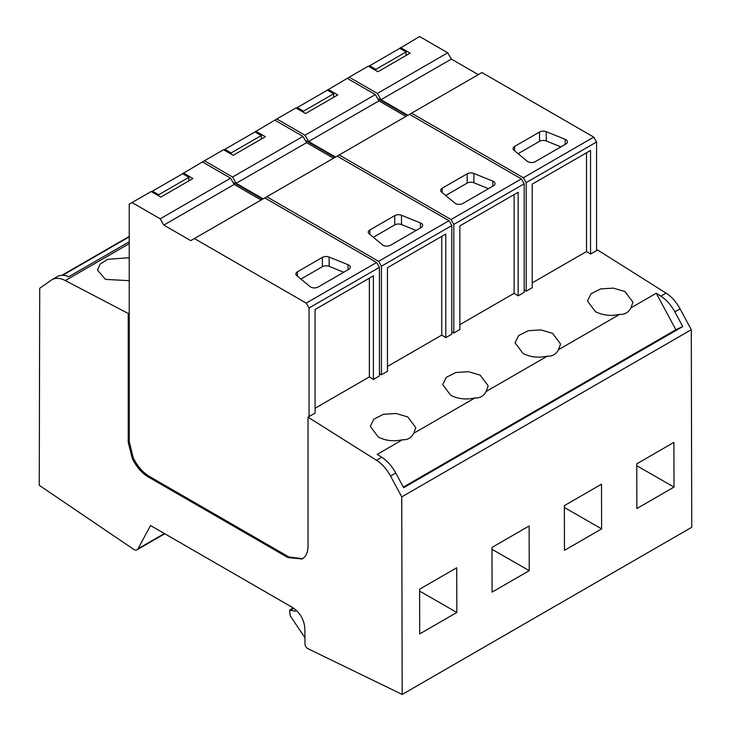<?xml version="1.0" encoding="UTF-8"?>
<svg xmlns="http://www.w3.org/2000/svg" width="731" height="731" viewBox="0 0 731 731"><rect width="100%" height="100%" fill="white"/><g stroke="black" fill="none" stroke-linecap="round" stroke-linejoin="round"><path stroke-width="1.1" d="M128.227 313.471L129.232 312.895L129.232 441.57L128.227 442.154L128.227 313.471L65.306 280.567A28.436 16.42 -120 0 0 52.011 279.671A28.436 16.42 -120 0 0 51.289 280.137L39.712 288.297L39.264 485.311L134.029 549.593A6.597 3.81 -120 0 0 137.062 549.776A6.597 3.81 -120 0 0 137.976 548.807L150.549 525.534L292.802 607.662C300.085 612.679 304.105 619.596 304.864 628.441L304.982 643.938A3.783 2.184 -120 0 0 307.879 648.653L402.187 694.45L401.739 496.888L390.537 476.045A28.436 16.42 -120 0 0 376.502 460.283L308.034 417.163L315.07 413.106L315.07 309.505L373.386 275.834L373.386 379.435L379.416 375.953L379.416 267.363L309.039 307.998L309.039 416.588M532.241 282.87L586.527 251.528L590.547 254.059L597.583 249.993L666.051 293.113A28.436 16.42 60 0 1 680.086 308.875L691.288 329.718L691.736 527.279L402.187 694.45M128.227 442.154L132.247 458.401C136.35 466.78 141.713 472.975 148.338 476.977L287.932 557.57L302.15 558.977L304.014 557.57C306.654 554.957 307.998 551.083 308.034 545.966L308.034 417.163M691.288 329.718L401.739 496.888M419.594 589.213L419.695 633.914L456.838 612.468L456.738 567.768L419.594 589.213M529.226 570.673L529.125 525.973L491.981 547.418L492.082 592.119L529.226 570.673L491.981 549.283M601.613 528.888L601.512 484.178L564.369 505.624L564.469 550.333L601.613 528.888L564.369 507.497M674 487.093L673.9 442.392L636.756 463.838L636.856 508.538L674 487.093L636.756 465.702M129.232 236.415L61.806 275.34M52.011 279.671L57.246 276.656A28.436 16.42 60 0 1 68.76 276.711L129.232 241.797M129.232 257.714L107.713 259.322L100.174 264.046L97.442 270.068L105.474 279.388L129.232 280.686M682.745 326.565L675.864 329.745L656.264 293.259L630.88 307.906L632.964 302.232L624.932 291.55L613.282 288.115L600.663 288.928L591.041 293.743L587.459 301.035L595.491 311.717C602.92 315.408 610.988 316.295 619.705 314.357L558.493 349.701L560.576 344.027L552.545 333.345L540.894 329.9L528.266 330.714L518.654 335.529L515.072 342.83L523.104 353.512C530.523 357.203 538.601 358.08 547.318 356.152L486.106 391.496L488.18 385.813L480.157 375.14L468.507 371.695L455.879 372.508L446.266 377.324L442.684 384.625L450.716 395.307C458.136 398.998 466.214 399.875 474.931 397.947L413.719 433.282L415.793 427.608L407.761 416.926L396.12 413.49L383.492 414.303L373.879 419.119L370.297 426.42L378.329 437.101C385.749 440.784 393.826 441.67 402.543 439.742L377.169 454.39L381.728 457.268C387.293 460.868 391.971 466.122 395.763 473.021L403.658 487.705L682.745 326.565L674.859 311.89L680.086 308.875M656.264 293.259L660.824 296.128C666.389 299.728 671.067 304.982 674.859 311.89M524.191 289.942L526.201 291.203L532.241 287.722L532.241 184.121L590.547 150.458L590.547 254.059M518.16 295.854L524.191 292.373L524.191 183.783L453.814 224.408L453.814 332.998L459.845 329.517L459.845 225.916L518.16 192.253L518.16 295.854L514.14 293.323L514.14 194.574M459.845 324.665L514.14 293.323M451.804 331.737L453.814 332.998M445.773 337.64L451.804 334.158L451.804 225.568L381.427 266.203L381.427 374.793L387.457 371.311L387.457 267.71L445.773 234.039L445.773 337.64L441.752 335.109L441.752 236.369M387.457 366.459L441.752 335.109M379.416 373.523L381.427 374.793M315.07 408.245L369.365 376.904L373.386 379.435M295.16 611.235L296.494 610.467L295.16 611.235L289.659 610.029L290.244 615.858L304.937 637.66M129.232 441.57L133.252 457.825C137.355 466.204 142.719 472.39 149.343 476.402L288.937 556.995L302.643 558.676M456.838 612.468L419.594 591.077M129.232 236.862L62.628 275.322M478.302 74.635L451.356 59.074L447.737 52.796L419.594 36.55L397.673 49.571M523.387 177.743L411.553 113.177L481.93 72.543L593.764 137.108L523.387 177.743L526.201 182.613L526.201 291.203M524.191 183.783L521.377 178.903L409.543 114.338L411.553 113.177M447.737 52.796L377.36 93.431L380.979 99.708L407.925 115.27M377.36 93.431L349.217 77.184L325.286 91.366M407.295 115.626L377.589 98.475M405.915 116.43L378.969 100.869L375.35 94.591L347.198 78.345M521.377 178.903L451 219.538L453.814 224.408M451 219.538L339.166 154.963L266.778 196.758L378.612 261.323L381.427 266.203M375.35 94.591L304.973 135.226L308.592 141.503L335.538 157.055M304.973 135.226L276.821 118.97L252.899 133.161M334.908 157.421L305.202 140.27M333.528 158.216L306.581 142.664L302.963 136.386L274.81 120.14M451.804 225.568L448.989 220.698L337.155 156.123M379.416 267.363L376.602 262.484L264.768 197.918L266.778 196.758M302.963 136.386L232.586 177.021L236.204 183.298L263.151 198.85M232.586 177.021L204.433 160.765L180.511 174.947M262.52 199.216L232.814 182.065M261.141 200.011L234.194 184.459L230.576 178.181L202.423 161.926M129.232 312.895L129.232 204.187L132.046 202.56L160.199 218.807L163.817 225.084L190.764 240.645L194.391 238.553L306.225 303.118L309.039 307.998M593.764 137.108L596.578 141.988L596.578 250.578M413.719 433.282C411.315 437.906 407.596 440.053 402.543 439.742M558.493 349.701C556.099 354.316 552.371 356.472 547.318 356.152M486.106 391.496C483.712 396.111 479.984 398.267 474.931 397.947M675.864 329.745L403.329 487.093M630.88 307.906C628.486 312.53 624.758 314.677 619.705 314.357M369.365 376.904L369.365 278.155M596.578 141.988L526.201 182.613M586.527 251.528L586.527 152.779M400.487 47.579L410.137 53.153L377.964 71.729L368.314 66.156L349.217 77.184M451.356 59.074L380.979 99.708M565.209 139.338L546.285 131.681A5.263 3.043 0 0 0 539.542 132.028L514.587 146.438A5.263 3.043 0 0 0 513.043 148.585A5.263 3.043 0 0 0 513.994 150.33L527.243 161.249A5.263 3.043 0 0 0 535.284 161.661L565.913 143.98A5.263 3.043 0 0 0 567.457 141.823A5.263 3.043 0 0 0 565.209 139.338L565.209 144.382M328.1 89.374L337.749 94.948L305.576 113.515L295.927 107.95L276.821 118.97M378.969 100.869L308.592 141.503M409.543 114.338L339.166 154.963M492.822 181.124L473.898 173.475A5.263 3.043 0 0 0 467.155 173.823L442.191 188.223A5.263 3.043 0 0 0 440.656 190.38A5.263 3.043 0 0 0 441.606 192.125L454.856 203.044A5.263 3.043 0 0 0 462.897 203.456L493.526 185.765A5.263 3.043 0 0 0 495.061 183.618A5.263 3.043 0 0 0 492.822 181.124L492.822 186.177M255.713 131.16L265.362 136.734L233.189 155.31L223.54 149.736L204.433 160.765M306.581 142.664L236.204 183.298M448.989 220.698L378.612 261.323M420.435 222.918L401.511 215.27A5.263 3.043 0 0 0 394.767 215.608L369.804 230.018A5.263 3.043 0 0 0 368.269 232.166A5.263 3.043 0 0 0 369.219 233.911L382.468 244.839A5.263 3.043 0 0 0 390.509 245.241L421.138 227.56A5.263 3.043 0 0 0 422.673 225.413A5.263 3.043 0 0 0 420.435 222.918L420.435 227.962M183.326 172.955L192.975 178.528L160.802 197.105L151.153 191.531L132.046 202.56M230.576 178.181L160.199 218.807M234.194 184.459L163.817 225.084M264.768 197.918L194.391 238.553M376.602 262.484L306.225 303.118M348.047 264.713L329.124 257.065A5.263 3.043 0 0 0 322.38 257.403L297.416 271.813A5.263 3.043 0 0 0 295.881 273.961A5.263 3.043 0 0 0 296.832 275.706L310.081 286.634A5.263 3.043 0 0 0 318.113 287.036L348.751 269.355A5.263 3.043 0 0 0 350.286 267.208A5.263 3.043 0 0 0 348.047 264.713L348.047 269.757M560.887 146.876L546.285 140.973A5.263 3.043 0 0 0 539.542 141.311L518.087 153.702M488.5 188.671L473.898 182.768A5.263 3.043 0 0 0 467.155 183.106L445.7 195.497M416.113 230.457L401.511 224.554A5.263 3.043 0 0 0 394.767 224.901L373.303 237.283M343.725 272.252L329.124 266.349A5.263 3.043 0 0 0 322.38 266.687L300.916 279.078M375.898 70.532L375.898 69.372L406.061 51.956L399.802 48.347L368.634 66.338M406.061 51.956L406.061 55.51M375.898 69.372L369.639 65.753M303.511 112.327L303.511 111.167L333.674 93.751L327.415 90.132L296.247 108.133M333.674 93.751L333.674 97.296M303.511 111.167L297.252 107.548M231.124 154.113L231.124 152.953L261.287 135.546L255.028 131.927L223.86 149.919M261.287 135.546L261.287 139.091M231.124 152.953L224.865 149.343M158.737 195.908L158.737 194.748L188.9 177.331L182.64 173.722L151.472 191.714M188.9 177.331L188.9 180.886M158.737 194.748L152.477 191.138M164.42 533.539L137.976 548.807M65.306 280.567L129.232 243.661M666.051 293.113L660.824 296.128M381.728 457.268L376.502 460.283M395.763 473.021L390.537 476.045M288.937 556.995L287.932 557.57M149.343 476.402L148.338 476.977M133.252 457.825L132.247 458.401M291.139 609.946L293.899 608.356M539.542 141.311L539.542 132.028M546.285 140.973L546.285 131.681M514.587 146.438L514.587 150.814M467.155 183.106L467.155 173.823M473.898 182.768L473.898 173.475M442.191 188.223L442.191 192.609M394.767 224.901L394.767 215.608M401.511 224.554L401.511 215.27M369.804 230.018L369.804 234.404M322.38 266.687L322.38 257.403M329.124 266.349L329.124 257.065M297.416 271.813L297.416 276.19M137.062 549.776L164.795 533.758M289.714 610.001L293.268 607.945"/></g></svg>
